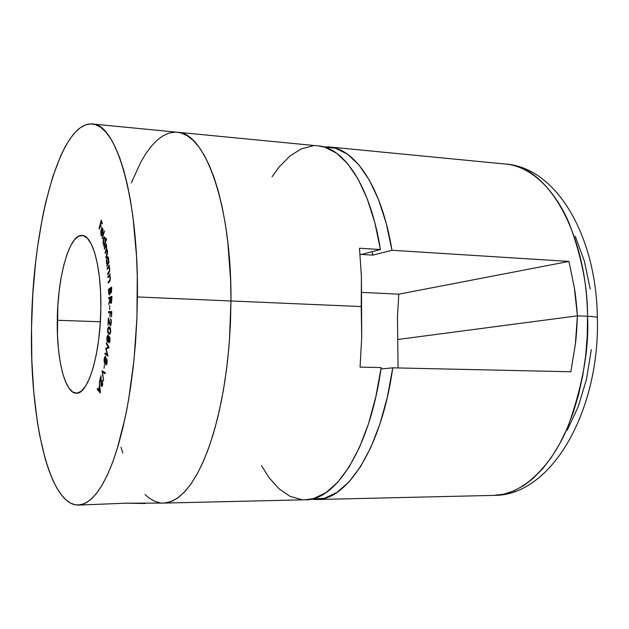 <?xml version="1.0" encoding="UTF-8"?>
<svg xmlns="http://www.w3.org/2000/svg" width="629" height="629" viewBox="0 0 629 629"><rect width="100%" height="100%" fill="white"/><g stroke="black" fill="none" stroke-linecap="round" stroke-linejoin="round"><path stroke-width="0.94" d="M93.013 504.489L126.814 503.161L163.634 503.09L170.443 501.8L177.323 498.215L184.195 492.271L190.949 483.984L197.498 473.37L203.733 460.507L209.543 445.521L214.835 428.577L219.505 409.904L223.476 389.76L226.66 368.445L228.995 346.304L230.442 323.683L230.969 300.969L137.429 296.951L136.831 320.365L135.447 343.686L133.293 366.518L130.415 388.494L126.877 409.267L122.741 428.506L118.079 445.953L112.992 461.387L107.551 474.612L101.867 485.525L96.017 494.032L90.089 500.118L84.168 503.782L78.326 505.079C48.873 505.661 29.712 418.482 31.521 327.764L32.794 294.765L35.625 262.285L37.614 246.513L42.67 216.431L45.72 202.349L52.789 176.67L61.029 155.072L65.526 146.101L70.236 138.498L75.126 132.373L80.158 127.844L85.292 124.99L90.474 123.921L95.671 124.707L100.813 127.404L105.845 132.059L110.72 138.695L115.359 147.296L119.714 157.824L123.716 170.231L127.302 184.399L130.423 200.211L133.018 217.485L136.477 255.641L137.279 276.029L136.925 318.117L133.993 360.016L128.654 399.462L125.195 417.617L116.939 449.711L112.269 463.306L107.331 475.092L102.197 484.967L96.913 492.892L91.567 498.828L86.204 502.791L80.889 504.796L75.669 504.898L70.605 503.161L65.73 499.67L61.084 494.528L56.696 487.821L52.608 479.668L48.834 470.185L45.39 459.492L39.596 434.922L37.26 421.288L33.754 391.898L31.835 360.433L31.521 327.764C32.315 226.951 59.472 121.043 92.314 123.984C116.2 123.504 138.655 197.978 137.429 296.951L230.969 300.969C231.708 204.991 205.133 132.255 177.236 132.224C205.133 132.255 231.708 204.991 230.969 300.969L229.341 341.979L227.423 362.131L224.797 381.693L221.502 400.398L217.61 418.01L213.168 434.332L208.238 449.169L202.908 462.378L197.247 473.826L191.326 483.442L185.233 491.163L179.037 496.957L172.81 500.826L166.622 502.799L163.556 503.09L166.622 502.799L172.81 500.826L179.037 496.957L185.233 491.163L191.326 483.442L197.247 473.826L202.908 462.378L208.238 449.169L213.168 434.332L217.61 418.01L221.502 400.398L224.797 381.693L227.423 362.131L229.341 341.979L230.969 300.969L361.211 306.559L361.416 276.658L359.489 248.227L380.427 249.548C370.442 186.797 344.44 147.634 318.408 145.912L92.314 123.984M57.278 320.271C57.553 276.831 69.363 233.988 82.1 235.411C92.51 235.12 101.458 267.404 100.844 307.597L100.554 291.62L99.351 276.642L97.306 263.323L94.515 252.198L91.111 243.698L87.258 238.108L83.122 235.561L78.869 236.079L74.662 239.555L70.66 245.758L67.004 254.407L63.796 265.139L61.155 277.546L59.15 291.18L57.844 305.584L57.459 334.77L58.403 348.592L60.07 361.266L62.428 372.352L65.4 381.426L68.899 388.109L72.815 392.103L77.005 393.172L81.314 391.183L85.575 386.127L89.617 378.123L93.249 367.438L96.323 354.465L98.674 339.731L100.208 323.88L100.844 307.597C100.656 353.239 88.084 394.808 76.306 393.204C64.944 393.51 56.563 359.033 57.278 320.271L100.349 321.765L57.278 320.271M78.389 505.079L126.814 503.161L145.22 503.514M101.245 234.397L101.387 230.175L102.684 234.656L102.959 233.461L103.007 229.546L102.087 227.981L101.041 230.12L100.829 233.933L101.3 235.773L102.268 235.757L102.205 234.884L101.678 235.144L101.245 234.397L101.387 230.175L102.684 234.656L103.117 232.085L102.857 228.901L102.22 227.957L101.206 229.467L101.057 235.144L101.733 236.142L102.268 235.757L102.205 234.884L101.78 235.175L101.245 234.397M106.411 238.485L105.318 241.52L104.886 237.196L103.997 237.117L103.471 238.242L103.03 242.33L103.376 244.272L104.092 244.933L103.919 246.568L106.568 239.217L106.411 238.485L105.318 241.52L105.216 238.132L104.445 236.866L103.565 237.959L103.211 243.675L104.092 244.933L103.919 246.568L106.411 238.485M108.951 261.483L108.55 262.199L108.416 257.473L107.575 256.679L107.001 257.418L106.325 261.224L107.158 264.691L106.899 266.216L109.053 262.348L108.951 261.483L108.55 262.199L108.668 258.676L107.74 256.648L107.111 257.206L106.403 262.725L107.158 264.691L106.899 266.216L109.053 262.348L108.951 261.483M107.834 276.603L107.897 277.562L109.627 276.076L110.138 277.766L109.973 279.724L108.18 282.13L108.243 283.081L110.02 280.825L110.421 277.648L109.776 275.4L110.122 273.969L107.834 276.603L108.691 276.65L107.834 276.603L107.897 277.562L109.454 276.005L110.138 277.766L109.8 280.172L108.18 282.13L108.243 283.081L109.422 281.737L110.421 277.648L109.776 275.4L110.122 273.969L107.834 276.603M108.691 297.737L108.699 298.791L110.169 298.146L108.707 304.515L110.177 300.057L110.358 302.525L110.846 303.382L111.317 303.107L111.883 298.453L111.876 296.33L108.691 297.737L111.876 296.959L108.691 297.737L108.699 298.791L110.169 298.146L108.707 304.515L110.177 300.057L111.042 303.359L111.883 298.453L111.876 296.33L108.691 297.737M108.581 311.599L108.55 312.668L110.099 312.644L109.957 316.961L110.413 312.637L111.404 312.621L111.577 316.953L111.758 311.544L108.581 311.599L111.75 311.622L108.581 311.599L108.55 312.668L110.099 312.644L109.957 316.961L110.413 312.637L111.404 312.621L111.577 316.953L111.758 311.544L108.581 311.599M107.575 329.714L107.905 332.969L109.446 334.369L110.68 332.301L110.445 328.173L109.705 327.174L108.62 326.899L107.677 328.825L108.896 334.211L109.415 334.369L110.79 331.397L109.438 327.009L108.896 326.844L107.575 329.714M106.325 343.67L108.274 347.169L105.735 348.262L107.292 354.607L105.114 353.058L104.988 354.048L108.039 356.163L106.23 349.024L109.147 347.633L106.45 342.687L106.325 343.67L106.993 343.686L106.325 343.67L108.274 347.169L105.735 348.262L107.292 354.607L105.114 353.058L104.988 354.048L108.039 356.163L106.23 349.024L109.147 347.633L106.45 342.687L106.325 343.67M104.485 364.317L104.052 368.217L104.485 364.317M102.346 384.563L101.646 385.404L101.261 384.272L100.962 375.592L99.571 381.205L99.783 381.834L100.734 378.021L101.12 385.451L101.906 386.489L102.551 385.231L102.472 380.254L102.684 384.571L101.788 385.467L101.426 385.011L100.962 375.592L99.571 381.205L99.783 381.834L100.734 378.021L101.23 385.829L101.788 386.513L102.551 385.231L102.472 380.254L102.346 384.563M100.396 392.818L99.382 381.905L99.461 386.348L98.494 389.658L97.464 388.47L97.228 389.288L100.341 393.007L99.382 381.905L99.461 386.348L98.494 389.658L97.464 388.47L97.228 389.288L100.396 392.818M102 370.74L103.596 380.616L102.535 372.156L105.074 373.689L105.279 372.714L102 370.74L103.596 380.616L102.535 372.156L105.074 373.689L105.279 372.714L102 370.74M105.884 364.757L106.836 364.136L107.182 360.92L106.71 359.025L105.994 359.591L105.782 357.02L105.137 356.218L104.17 358.727L104.39 362.744L105.051 363.255L105.538 362.414L106.199 365.001L107.056 363.2L106.812 359.151L105.994 359.591L105.2 356.211L104.225 358.373L104.107 361.392L104.87 363.318L105.538 362.414L105.884 364.757M108.919 342.781L109.839 341.508L109.996 338.166L109.415 336.664L108.731 337.726L108.117 335.053L107.048 336.554L106.875 340.478L107.583 342.168L108.424 340.776L109.084 342.852L110.004 340.446L109.525 336.719L108.731 337.726L107.929 334.966L106.875 337.812L106.922 340.808L107.645 342.176L108.424 340.776L108.919 342.781M111.074 322.386L110.57 324.438L110.028 324.297L108.369 317.92L107.984 325.169L108.542 320.318L109.941 325.335L110.445 325.586L110.987 324.792L111.372 321.112L110.5 318.683L111.38 322.402L110.303 324.548L108.369 317.92L107.984 325.169L108.542 320.318L110.256 325.594L111.372 322.52L110.5 318.683L111.074 322.386M109.76 305.623L109.69 309.617L109.76 305.623M108.51 289.309L108.668 293.373L109.375 294.97L110.327 292.131L110.822 293.059L111.372 292.477L111.663 287.028L108.51 289.309L109.816 289.371L111.695 288.011L109.816 289.371L108.51 289.309L108.581 292.163L109.572 294.899L110.327 292.131L111.026 292.996L111.663 287.028L108.51 289.309M107.119 268.324L107.205 269.251L108.911 267.278L109.462 268.803L109.265 271.044L107.598 273.67L107.685 274.59L109.422 271.846L109.745 268.599L109.037 266.57L109.36 265.053L107.119 268.324L107.811 268.363L107.119 268.324L107.205 269.251L108.809 267.254L109.462 268.803L109.179 271.264L107.598 273.67L107.685 274.59L108.841 272.923L109.745 268.599L109.037 266.57L109.36 265.053L107.119 268.324M104.257 248.329L104.39 249.123L105.955 246.049L106.56 246.961L105.106 253.401L106.639 250.35L107.284 251.262L105.829 257.725L107.425 253.888L107.567 250.845L106.686 249.634L106.293 243.698L104.257 248.329L104.728 248.353L104.257 248.329L104.39 249.123L106.057 246.033L106.56 246.961L105.106 253.401L106.781 250.311L107.284 251.262L105.829 257.725L106.938 255.209L107.567 250.845L106.686 249.634L106.293 243.698L104.257 248.329M102.142 238.658L104.658 230.859L102.142 238.658M99.052 228.571L99.264 229.168L100.318 225.04L101.167 227.486L100.53 224.207L101.206 221.565L102.055 224.003L102.275 223.161L101.214 220.126L99.052 228.571L99.264 229.168L100.318 225.04L101.167 227.486L100.53 224.207L101.206 221.565L102.055 224.003L102.275 223.161L101.214 220.126L99.052 228.571M131.375 182.897L140.872 161.968L146.077 153.287L151.542 145.959L157.219 140.078L163.068 135.746L169.052 133.073L175.098 132.129L169.052 133.073L163.068 135.746L157.219 140.078L151.542 145.959L146.077 153.287L140.872 161.968L131.375 182.897M177.174 132.216L181.168 132.986L187.183 135.707L193.087 140.33L198.811 146.871L204.276 155.316L209.41 165.631L214.151 177.755L218.42 191.578L222.155 206.98L225.292 223.79L227.784 241.827L230.646 280.668L230.969 300.969L230.646 280.668L227.784 241.827L225.292 223.79L222.155 206.98L218.42 191.578L214.151 177.755L209.41 165.631L204.276 155.316L198.811 146.871L193.087 140.33L187.183 135.707L181.168 132.986L177.174 132.216M160.529 502.925L154.592 501.258L148.861 497.885L145.016 494.567L148.861 497.885L154.592 501.258M122.789 453.014L121.043 447.282L122.789 453.014M100.263 391.387L98.792 390.019L99.563 387.401L100.263 391.387M98.187 389.304L97.228 389.288L98.187 389.304M98.895 389.666L98.494 389.658L98.895 389.666M98.792 390.019L99.563 387.401L99.925 391.364L98.792 390.019M102.676 381.056L102.275 381.048L102.676 381.056M102.362 385.844L101.23 385.829L102.362 385.844M105.216 373.013L102.535 372.156L105.216 373.013M103.463 372.171L103.36 371.558L103.463 372.171M105.224 363.059L104.532 363.043L105.224 363.059M106.993 359.615L105.994 359.591L106.993 359.615M106.796 362.705L106.057 363.806L105.869 361.195L106.458 359.977L107.103 360.134L106.647 360.126L107.119 362.713L106.262 363.955L105.806 362.674L106.435 359.985L106.796 362.705M105.625 360.802L104.689 362.076L104.477 358.813L105.153 357.256L105.884 357.461L105.405 357.453L105.947 360.81L104.941 362.265L104.485 361.494L104.477 358.813L105.185 357.264L105.625 360.802M107.842 355.149L106.293 354.08L104.988 354.048L106.309 353.915L107.842 355.149M107.701 354.622L107.292 354.607L107.701 354.622M107.04 348.678L105.735 348.262L109.045 347.436L107.04 348.678M108.903 347.192L108.274 347.169L108.903 347.192M107.386 340.824L106.922 340.808L107.386 340.824M109.265 337.742L108.731 337.726L109.265 337.742M109.713 340.155L109.029 341.744L108.691 339.361L109.312 337.734L109.941 337.789L109.415 337.773L110.028 340.163L109.218 341.759L108.715 340.839L109.304 337.734L109.713 340.155M109.234 341.751L109.776 341.767M108.424 339.157L107.551 341.052L107.15 338.056L107.881 336.035L108.573 336.106L108.007 336.083L108.715 339.165L107.708 341.107L107.15 339.912L107.873 336.035L108.424 339.157M109.823 334.243L108.896 334.211L109.823 334.243M109.973 334.109L109.36 333.346M109.43 333.496L109.981 334.109M110.24 327.898L108.841 327.843L110.79 331.286L109.415 333.354L108.212 332.411L107.842 329.895L108.841 327.843M110.389 328.039L109.36 328L110.389 328.039M110.492 331.279L109.831 333.205L108.385 332.702L107.826 330.233L108.495 327.961L110.059 328.621L110.492 331.279M111.16 319.736L110.445 319.713L111.16 319.736M109.658 323.196L109.242 323.18L109.658 323.196M108.951 320.334L108.542 320.318L108.951 320.334M111.058 324.58L110.35 324.556M109.855 312.644L109.886 311.654L109.855 312.644M109.132 303.217L108.707 303.202L109.132 303.217M110.004 298.217L109.996 297.792L110.004 298.217M111.569 297.533L111.876 299.42L111.034 302.25L111.64 302.282L110.948 302.274L110.476 298.012L111.876 297.541L111.034 302.25L110.476 298.012L111.569 297.533M111.475 292.178L110.327 292.131L111.475 292.178M111.38 288.271L111.726 289.497L111.003 291.911L111.537 291.935L110.877 291.95L110.366 289.002L111.695 288.286L110.861 291.95L110.366 289.002L111.38 288.271M110.051 289.238L110.075 291.699L110.641 291.73L110.075 291.699L109.532 293.814L110.099 293.845L109.415 293.861L108.841 290.103L110.374 289.246L109.532 293.814L108.841 290.103L110.051 289.238M109.045 282.169L108.18 282.13L109.045 282.169M109.973 280.919L109.273 280.888L109.973 280.919M110.224 280.188L109.8 280.172L110.224 280.188M108.298 273.701L107.598 273.67L108.298 273.701M109.289 272.153L108.668 272.121L109.289 272.153M109.588 271.288L109.179 271.264L109.588 271.288M107.362 265.383L106.788 265.352L107.362 265.383M107.732 264.723L107.158 264.691L107.732 264.723M108.345 257.269L107.111 257.206L108.345 257.269M109.037 262.222L108.55 262.199L109.037 262.222M108.408 259.227L107.858 263.504L108.392 263.527L107.362 263.944L106.663 262.364L107.205 258.094L107.708 257.678L108.723 259.242L107.504 263.913L106.663 262.364L106.906 258.896L107.921 257.772L108.408 259.227M106.183 256.923L105.688 256.891L106.183 256.923M107.26 254.407L106.804 254.383L107.26 254.407M105.444 252.622L104.972 252.599L105.444 252.622M107.315 250.303L106.01 250.24L107.386 250.138M104.17 245.86L103.761 245.837L104.17 245.86M104.5 244.956L104.092 244.933L104.5 244.956M103.628 243.706L103.211 243.675L103.628 243.706M104.131 237.998L103.565 237.959L104.131 237.998M105.727 241.544L105.318 241.52L105.727 241.544M104.988 238.847L105.098 243.297L104.044 244.146L103.447 243.132L103.722 238.721L104.406 237.864L105.334 238.871L104.854 242.818L104.029 244.138L103.368 242.645L103.502 239.555L104.406 237.864L104.988 238.847M102.228 235.215L101.788 235.175M101.639 229.499L101.206 229.467L101.639 229.499M102.464 228.083L101.961 228.052L102.464 228.083M102.676 233.296L101.591 229.577L102.118 228.94L103.03 229.664L102.676 233.296L101.591 229.577L102.118 228.94L102.645 229.64L102.676 233.296M101.725 221.597L101.206 221.565L101.725 221.597M100.837 225.072L100.318 225.04L100.837 225.072M261.452 465.602L269.118 477.718L279.127 488.89L290.04 496.328L301.637 499.646M305.222 499.788L313.659 498.53L325.798 492.759L337.726 482.246L349.071 467.064L359.434 447.463L368.46 423.883L375.796 396.985L381.143 367.58L360.063 367.116L361.714 337.097L361.211 306.559L230.969 300.969L230.442 323.683L228.995 346.304L226.66 368.445L223.476 389.76L219.505 409.904L214.835 428.577L209.543 445.521L203.733 460.507L197.498 473.37L190.949 483.984L184.195 492.271L177.323 498.215L170.443 501.8L163.634 503.09M163.705 503.09L305.419 499.78C336.138 500.7 370.324 447.125 381.143 367.58L360.063 367.116L361.714 337.097L361.416 276.658L359.489 248.227L380.427 249.548L361.824 254.36L360.087 254.258L361.824 254.36L380.427 249.548L374.798 222.587L367.273 198.921L358.16 179.202L347.813 163.87L336.586 153.177L324.847 147.202L318.172 145.889M312.928 145.857L301.157 148.924L289.804 156.102L279.111 167.015L272.05 176.78M587.525 316.277C589.239 347.751 582.957 383.894 568.671 424.709C553.331 463.471 524.083 494.952 493.93 495.385L503.908 494.15L513.917 490.864L523.823 485.494L533.494 478.056L542.78 468.581L551.547 457.134L559.645 443.846L566.933 428.852L573.278 412.357L578.57 394.58L582.706 375.788L585.615 356.266L587.227 336.326L587.525 316.277L577.398 315.844C576.919 328.346 576.25 337.742 575.386 344.016L570.857 371.763L392.755 367.839C381.858 447.054 347.287 500.432 316.175 499.528L310.773 499.206L324.517 498.278L336.814 492.523L348.883 482.05L360.354 466.922L370.843 447.392L379.963 423.915L387.362 397.119L392.755 367.839L380.946 368.948L392.755 367.839L570.857 371.763L575.386 344.016L577.398 315.844L587.525 316.277C586.66 231.724 547.088 165.859 506.086 164.106C532.849 166.716 556.335 192.576 569.449 223.987C581.794 257.112 587.816 287.87 587.525 316.277C593.076 316.529 596.355 316.93 597.346 317.472C596.355 316.93 593.076 316.529 587.525 316.277M597.361 317.983L597.346 317.472L597.361 317.983M398.071 367.957L397.473 316.725L398.794 294.168L361.573 292.391L398.794 294.168L568.946 261.428L574.403 288.003C575.48 294.065 576.479 303.351 577.398 315.844L397.843 339.479L577.398 315.844L574.403 288.003L568.946 261.428L398.794 294.168L397.473 316.725M391.969 250.271L568.946 261.428L391.969 250.271L386.253 223.413L378.619 199.833L369.388 180.177L358.9 164.892L347.53 154.223L335.634 148.247L323.699 146.871L329.116 146.95C355.487 148.703 381.827 187.764 391.969 250.271L372.816 255.13L372.085 251.702L372.816 255.13L391.969 250.271M360.095 254.36L372.816 255.13L360.095 254.36M591.339 349.653L586.464 379.326L578.279 406.586L567.256 430.165M575.276 236.315L584.317 260.956L590.214 288.963M101.788 385.467L102.488 385.475M106.238 363.955L106.891 363.971M106.466 359.977L107.072 359.992M104.925 362.265L105.79 362.288M105.161 357.256L105.845 357.272M109.132 341.791L109.76 341.806M109.312 337.734L109.933 337.749M107.685 341.107L108.322 341.122M107.881 336.035L108.558 336.051M109.415 333.354L110.397 333.386M110.948 302.274L111.632 302.297M110.877 291.95L111.53 291.982M109.415 293.861L110.083 293.892M108.809 267.254L109.493 267.286M107.386 263.944L108.141 263.983M107.74 257.678L108.495 257.717M106.796 250.311L107.457 250.35M106.073 246.033L106.741 246.073M104.044 244.146L104.776 244.186M104.406 237.864L105.161 237.911M316.395 499.528L493.93 495.385C551.704 495.951 600.16 410.415 597.353 317.472C596.418 236.095 556.657 167.919 506.086 164.106L329.116 146.95"/></g></svg>
